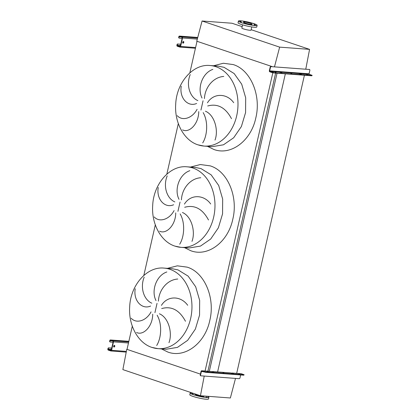 <?xml version="1.0" encoding="UTF-8"?>
<svg xmlns="http://www.w3.org/2000/svg" width="420" height="420" viewBox="0 0 420 420"><rect width="100%" height="100%" fill="white"/><g stroke="black" fill="none" stroke-linecap="round" stroke-linejoin="round"><path stroke-width="0.63" d="M144.202 277.147C139.85 287.59 143.882 299.859 151.846 303.203M150.607 306.044C141.876 309.965 133.088 300.457 135.245 288.771M131.177 318.224C136.085 323.81 146.044 321.258 151.069 311.892M152.712 314.192C152.707 326.413 143.267 335.942 136.563 332.472M155.999 300.599C150.964 290.829 156.272 275.531 166.84 271.961M167.218 175.859C162.866 186.302 166.892 198.566 174.857 201.915M173.623 204.75C164.887 208.677 156.103 199.169 158.256 187.478M154.192 216.93C159.096 222.516 169.055 219.965 174.085 210.599M175.728 212.903C175.718 225.125 166.283 234.649 159.579 231.178M179.009 199.311C173.98 189.541 179.282 174.237 189.851 170.672M190.228 74.566C185.876 85.008 189.903 97.277 197.873 100.627M196.634 103.462C187.898 107.383 179.114 97.881 181.272 86.189M177.203 115.642C182.107 121.228 192.066 118.676 197.096 109.31M198.739 111.61C198.734 123.832 189.294 133.361 182.59 129.89M202.02 98.023C196.991 88.252 202.298 72.949 212.861 69.379M223.787 76.445C213.376 77.102 204.965 87.166 204.43 98.569M231.499 118.681C225.482 107.494 217.555 103.262 207.711 105.982M207.459 102.811C213.444 92.873 226.805 93.02 233.704 102.695M202.713 142.905C207.281 135.707 208.462 121.79 203.175 112.623M205.427 111.211C214.52 114.865 218.768 130.352 214.998 140.091M200.771 177.739C190.36 178.395 181.949 188.459 181.419 199.862M208.488 219.97C202.472 208.782 194.539 204.55 184.695 207.275M184.443 204.099C190.428 194.166 203.789 194.308 210.693 203.984M179.697 244.193C184.265 236.996 185.451 223.078 180.164 213.911M182.416 212.499C191.504 216.158 195.752 231.646 191.982 241.379M177.76 279.027C167.349 279.683 158.939 289.748 158.403 301.151M185.472 321.263C179.456 310.076 171.528 305.844 161.684 308.564M161.432 305.393C167.417 295.454 180.779 295.601 187.682 305.277M156.686 345.487C161.254 338.289 162.435 324.371 157.148 315.205M159.406 313.793C168.494 317.447 172.741 332.934 168.971 342.673M242.162 26.66L231.992 23.236L202.067 21L196.765 41.207L272.213 66.623L197.017 41.291L189.84 72.875M178.322 123.58L166.829 174.169M155.311 224.868L143.819 275.457M132.3 326.161L127.024 349.382L200.434 374.115L126.767 349.298L122.866 369.611L200.445 395.745L230.37 397.981L235.51 378.404M272.827 72.796L205.076 371.007M275.635 73.08L207.9 371.217M277.048 73.185L209.312 371.322M285.343 73.805L217.602 371.957M304.411 75.233L236.675 373.38M192.853 393.43L191.51 393.062L192.853 393.43M205.664 396.133L206.514 396.197M207.37 397.31L206.026 396.942L207.37 397.31M203.516 397.026L202.172 396.653L203.516 397.026M197.668 395.766L196.324 395.399L197.668 395.766M193.253 394.28L191.909 393.913L193.253 394.28M191.583 392.758A9.597 1.186 12.8 0 0 190.176 393.052L189.793 394.742A9.597 1.186 12.8 0 0 192.995 396.406A9.597 1.186 12.8 0 0 202.902 398.816A9.597 1.186 12.8 0 0 208.509 398.99L208.892 397.304A9.597 1.186 12.8 0 0 207.365 396.26M190.176 393.052A9.597 1.186 12.8 0 0 193.379 394.716A9.597 1.186 12.8 0 0 203.285 397.131A9.597 1.186 12.8 0 0 208.892 397.304M194.99 393.907L194.938 394.133A4.709 0.583 12.8 0 0 196.513 394.952A4.709 0.583 12.8 0 0 201.374 396.139A4.709 0.583 12.8 0 0 204.125 396.223L204.172 396.023M127.034 349.319L126.767 349.298M204.225 376.068L200.445 395.745M251.759 25.043L250.42 24.675L251.759 25.043M255.617 25.331L254.273 24.964L255.617 25.331M255.218 24.481L253.874 24.113L255.218 24.481M250.803 22.995L249.459 22.628L250.803 22.995M244.954 21.74L243.611 21.373L244.954 21.74M241.101 21.451L239.757 21.084L241.101 21.451M241.495 22.302L240.156 21.929L241.495 22.302M245.915 23.788L244.571 23.42L245.915 23.788M253.932 23.657A9.597 1.186 -167.2 0 1 257.135 25.321A9.597 1.186 -167.2 0 1 251.533 25.148A9.597 1.186 -167.2 0 1 241.626 22.738A9.597 1.186 -167.2 0 1 238.423 21.074A9.597 1.186 -167.2 0 1 244.025 21.242A9.597 1.186 -167.2 0 1 253.932 23.657M257.135 25.321L256.751 27.011A9.597 1.186 -167.2 0 1 251.15 26.838A9.597 1.186 -167.2 0 1 241.243 24.423A9.597 1.186 -167.2 0 1 238.04 22.759L238.423 21.074M242.576 24.848L241.847 28.061A4.709 0.583 12.8 0 0 243.416 28.88A4.709 0.583 12.8 0 0 248.278 30.061A4.709 0.583 12.8 0 0 251.029 30.151L251.759 26.938M244.897 22.979A4.494 0.557 -167.2 0 1 243.401 22.202A4.494 0.557 -167.2 0 1 246.02 22.281A4.494 0.557 -167.2 0 1 250.661 23.41A4.494 0.557 -167.2 0 1 252.163 24.192A4.494 0.557 -167.2 0 1 249.538 24.113A4.494 0.557 -167.2 0 1 244.897 22.979M305.781 69.132L309.572 49.371L251.134 29.684M309.572 49.371L279.647 47.135L202.067 21M279.647 47.135L274.486 66.796M114.014 347.056A0.871 0.551 108.6 0 0 114.749 346.322A0.871 0.551 108.6 0 0 114.487 345.387A0.871 0.551 108.6 0 0 114.403 345.371A0.871 0.551 108.6 0 0 113.668 346.106A0.871 0.551 108.6 0 0 113.93 347.041A0.871 0.551 108.6 0 0 114.014 347.056M114.314 345.371A0.871 0.551 -71.4 0 1 114.408 346.28A0.871 0.551 -71.4 0 1 113.783 346.946M113.059 342.232L110.36 342.032A0.871 0.551 108.6 0 1 110.276 342.017L109.956 341.906A0.871 0.551 -71.4 0 1 109.673 341.04L109.993 341.145L110.093 340.725A0.436 0.336 94.3 0 1 110.507 340.41L112.943 341.229A0.436 0.336 94.3 0 1 113.169 341.759L111.253 350.201A0.436 0.336 94.3 0 1 110.833 350.516L108.397 349.692A0.436 0.336 94.3 0 1 108.171 349.162L108.271 348.742L107.951 348.637L107.851 349.057A0.871 0.667 -85.7 0 0 108.302 350.117L110.738 350.936A0.871 0.667 -85.7 0 0 111.573 350.312L113.489 341.87A0.871 0.667 -85.7 0 0 113.038 340.809L110.602 339.985A0.871 0.667 -85.7 0 0 109.772 340.615L109.673 341.04M111.736 348.059L109.022 347.939A0.871 0.551 108.6 0 0 108.271 348.742M107.951 348.637A0.871 0.551 -71.4 0 1 108.701 347.834M111.72 348.143L109.022 347.939M109.993 341.145A0.871 0.551 108.6 0 0 110.276 342.017M222.92 372.708L223.965 372.992L222.92 372.708M238.702 373.884L239.747 374.173L238.702 373.884M207.144 371.527L208.189 371.816L207.144 371.527M231.509 373.27A0.871 0.667 94.3 0 1 232.15 373.044L233.41 373.543L230.47 372.918A0.871 0.667 -85.7 0 0 230.218 372.897M244.125 374.74L243.821 375.186L244.125 374.74L241.269 373.727A0.871 0.667 -85.7 0 0 241.012 373.706M212.037 371.81A0.871 0.667 94.3 0 1 212.683 371.59L213.938 372.089L211.003 371.464A0.871 0.667 -85.7 0 0 210.746 371.443M243.915 374.761L205.648 371.905L205.553 372.325L201.884 370.781A0.871 0.667 -85.7 0 0 201.049 371.411L200.272 374.829L200.592 374.939L201.369 371.516A0.436 0.336 94.3 0 1 201.784 371.207L204.351 372.068M204.446 371.647L205.648 371.905M243.821 375.186L205.553 372.325M240.65 374.95L239.983 377.879A0.871 0.551 108.6 0 1 239.232 378.683L200.959 375.821A0.871 0.551 108.6 0 1 200.876 375.806L200.555 375.695A0.871 0.551 -71.4 0 1 200.272 374.829M200.592 374.939A0.871 0.551 108.6 0 0 200.876 375.806M183.057 43.187A0.871 0.551 108.6 0 0 183.787 42.452A0.871 0.551 108.6 0 0 183.524 41.517A0.871 0.551 108.6 0 0 183.44 41.496A0.871 0.551 108.6 0 0 182.705 42.231A0.871 0.551 108.6 0 0 182.968 43.171A0.871 0.551 108.6 0 0 183.057 43.187M183.351 41.501A0.871 0.551 -71.4 0 1 183.446 42.41A0.871 0.551 -71.4 0 1 182.821 43.076M182.102 38.362L179.403 38.157A0.871 0.551 108.6 0 1 179.314 38.141L178.994 38.036A0.871 0.551 -71.4 0 1 178.71 37.165L179.035 37.275L179.13 36.85A0.436 0.336 94.3 0 1 179.545 36.535L181.981 37.359A0.436 0.336 94.3 0 1 182.207 37.889L180.29 46.331A0.436 0.336 94.3 0 1 179.87 46.641L177.434 45.822A0.436 0.336 94.3 0 1 177.214 45.292L176.988 44.762L176.888 45.187A0.871 0.667 -85.7 0 0 177.34 46.242L179.776 47.066A0.871 0.667 -85.7 0 0 180.611 46.436L182.527 37.994A0.871 0.667 -85.7 0 0 182.075 36.934L179.639 36.115A0.871 0.667 -85.7 0 0 178.81 36.745L178.71 37.165M180.773 44.189L178.059 44.069A0.871 0.551 108.6 0 0 177.308 44.872M176.988 44.762A0.871 0.551 -71.4 0 1 177.739 43.958M180.758 44.268L178.059 44.069M179.035 37.275A0.871 0.551 108.6 0 0 179.314 38.141M276.066 72.434L275.021 72.145L276.066 72.434M307.619 74.792L306.574 74.503L307.619 74.792M291.842 73.61L290.798 73.327L291.842 73.61M280.702 72.193A0.436 0.336 94.3 0 1 280.476 71.663L278.801 71.537A0.436 0.336 -85.7 0 0 279.022 72.067L281.962 72.686L280.702 72.193L298.494 73.521L301.429 74.141L300.174 73.647A0.436 0.336 94.3 0 1 299.948 73.117L298.268 72.991A0.436 0.336 -85.7 0 0 298.494 73.521M269.903 71.384A0.436 0.336 94.3 0 1 269.677 70.854L270.454 67.436L270.133 67.326L269.356 70.744A0.871 0.667 -85.7 0 0 269.808 71.804L272.37 72.67L272.47 72.245L269.903 71.384L279.022 72.067M280.14 71.636A0.871 0.667 -85.7 0 0 280.46 72.539M312.149 75.343L311.84 75.789L312.149 75.343L309.293 74.324A0.436 0.336 94.3 0 1 309.068 73.794L309.844 70.376A0.871 0.551 108.6 0 0 309.561 69.51A0.871 0.551 108.6 0 0 309.477 69.494L271.205 66.633A0.871 0.551 108.6 0 0 270.454 67.436M309.477 69.494L271.205 66.633M311.939 75.364L272.37 72.67M272.47 72.245L273.667 72.508M311.84 75.789L273.572 72.928M299.612 73.091A0.871 0.667 -85.7 0 0 299.927 73.993M270.133 67.326A0.871 0.551 -71.4 0 1 270.884 66.523M152.103 347.456A40.388 30.922 -85.7 0 0 157.972 348.647L166.142 349.256L177.45 347.382L187.646 340.352L195.363 329.112L199.553 315.163L199.663 300.389L195.678 286.766L188.123 276.129L178.028 269.903L172.158 268.711L163.989 268.097C146.953 266.275 130.494 285.175 129.68 306.831C128.331 325.101 138.017 343.056 151.946 347.424L157.972 348.647A40.388 30.922 -85.7 0 0 191.384 314.554A40.388 30.922 -85.7 0 0 169.859 269.294A40.388 30.922 -85.7 0 0 163.989 268.097M167.459 268.359L177.314 265.834L187.189 267.151C204.556 272.37 215.392 297.938 209.79 320.476C205.081 343.313 184.994 358.459 167.895 352.07L161.438 348.905M157.038 303.356L154.928 312.648M175.114 246.162A40.388 30.922 -85.7 0 0 180.983 247.359L189.152 247.968L200.466 246.094L210.662 239.064L218.374 227.819L222.563 213.875L222.673 199.096L218.689 185.477L211.139 174.835L201.038 168.609L195.169 167.417L187 166.808C169.964 164.981 153.51 183.881 152.691 205.538C151.342 223.813 161.028 241.763 174.962 246.131L180.983 247.359A40.388 30.922 -85.7 0 0 214.4 213.266A40.388 30.922 -85.7 0 0 192.875 168A40.388 30.922 -85.7 0 0 187.005 166.808M190.47 167.066L200.324 164.54L210.2 165.863C227.566 171.082 238.403 196.649 232.806 219.182C228.097 242.02 208.005 257.166 190.906 250.777L184.453 247.616M180.049 202.062L177.938 211.355M198.125 144.874A40.388 30.922 -85.7 0 0 203.999 146.066L212.168 146.674L223.477 144.8L233.672 137.771L241.385 126.53L245.579 112.581L245.69 97.808L241.7 84.184L234.15 73.547L224.054 67.321L218.185 66.129L210.016 65.515C192.974 63.693 176.521 82.593 175.707 104.249C174.358 122.519 184.044 140.474 197.972 144.842L203.999 146.066A40.388 30.922 -85.7 0 0 237.41 111.972A40.388 30.922 -85.7 0 0 215.885 66.712A40.388 30.922 -85.7 0 0 210.016 65.515M213.481 65.777L223.34 63.252L233.21 64.57C250.577 69.788 261.418 95.356 255.817 117.894C251.108 140.732 231.021 155.878 213.922 149.489L207.464 146.328M203.059 100.774L200.949 110.066M128.845 341.35L110.602 339.985M128.704 341.98L113.038 340.809M128.473 342.988L113.489 341.87M126.357 351.414L111.573 350.312M111.431 349.409L108.171 349.162M111.316 349.913L108.397 349.692M111.825 340.851L110.093 340.725M241.269 373.727L232.15 373.044M230.47 372.918L212.683 371.59M211.003 371.464L201.884 370.781M203.102 371.647L201.369 371.516M179.513 36.088L197.747 37.454L179.639 36.115M197.578 38.094L182.075 36.934M197.316 39.102L182.527 37.994M195.594 47.555L180.611 46.436M180.469 45.533L177.214 45.292M180.353 46.043L177.434 45.822M180.863 36.981L179.13 36.85M298.268 72.991L280.476 71.663M278.801 71.537L269.677 70.854M309.068 73.794L299.948 73.117M309.293 74.324L300.174 73.647M128.851 341.334L110.476 339.964M126.226 352.112L110.864 350.963M241.143 373.7L232.024 373.018M230.344 372.892L212.552 371.564M210.877 371.438L201.758 370.755M195.436 48.253L179.902 47.093M309.241 69.4L309.561 69.51"/></g></svg>
